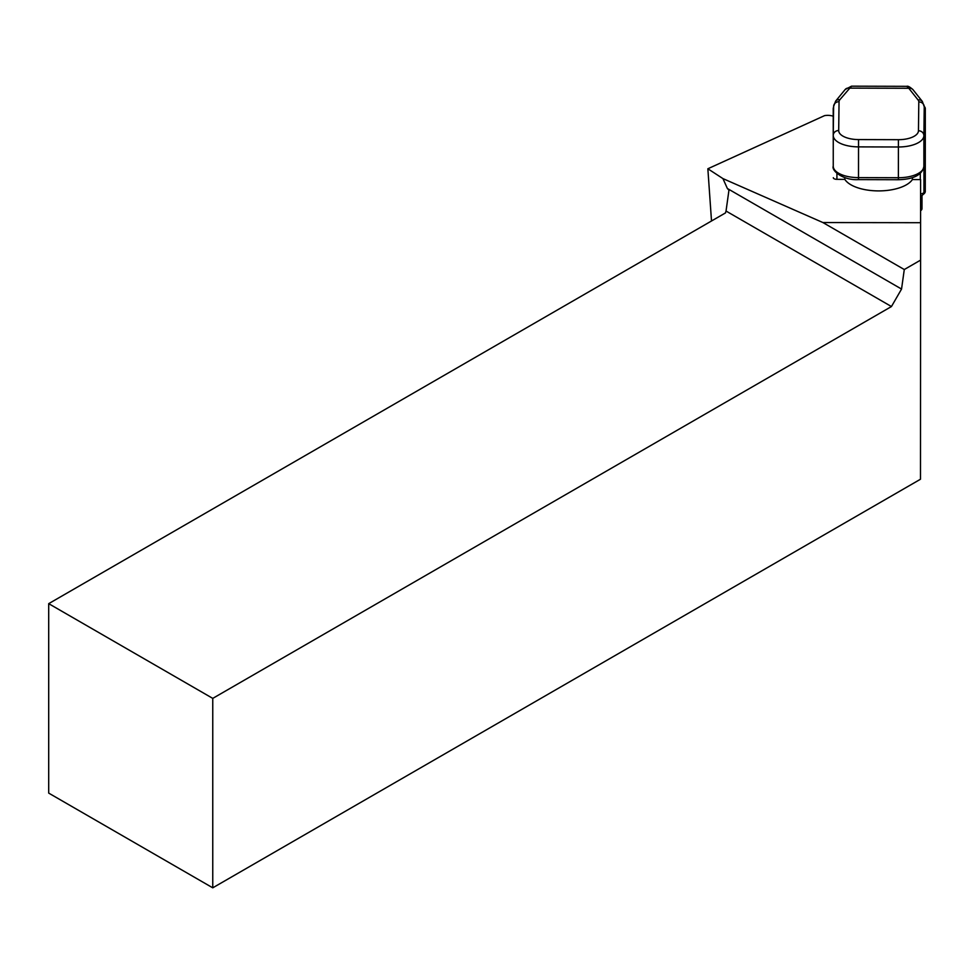 <?xml version="1.0" encoding="UTF-8"?>
<svg xmlns="http://www.w3.org/2000/svg" width="974" height="974" viewBox="0 0 974 974"><rect width="100%" height="100%" fill="white"/><g stroke="black" fill="none" stroke-linecap="round" stroke-linejoin="round"><path stroke-width="1.46" d="M833.598 107.237A11.603 5.223 0 0 0 833.22 108.564L833.22 139.611A11.603 5.223 0 0 0 833.257 140.013M833.22 108.564L833.208 116.223L833.22 108.564M924.168 141.887A11.603 5.223 0 0 0 925.3 139.635L925.3 108.589A11.603 5.223 0 0 0 924.229 106.41M925.3 139.635L925.276 191.415L925.3 139.635M923.169 194.423A11.603 5.223 0 0 0 925.276 191.415M711.507 221.001L707.855 168.77L824.552 115.638A8.705 3.92 180 0 1 833.22 116.223M920.588 222.705L920.588 260.119L904.286 269.53L822.896 222.547L920.588 222.705L920.588 179.581A3.628 1.631 180 0 1 920.296 179.581L912.382 179.557A35.161 15.852 180 0 1 878.475 190.904A35.161 15.852 180 0 1 844.835 179.374L844.835 177.597M920.82 210.579L920.588 210.749A8.705 3.92 0 0 0 920.82 210.579A8.705 3.92 0 0 0 922.001 208.594L922.013 195.397L922.001 208.594M913.052 89.754L913.052 89.754A5.442 4.566 141.6 0 0 908.803 88.281L906.757 86.333C907.829 85.785 909.923 86.917 913.052 89.754L922.317 101.418A5.442 4.566 141.6 0 0 918.056 99.945L908.803 88.281L849.377 88.11A5.442 4.553 -140.6 0 0 845.176 89.511L851.507 86.175L839.832 99.725A5.442 4.553 -140.6 0 0 835.631 101.126L833.61 106.47A5.442 4.858 -179.3 0 0 833.61 106.519L833.257 135.276M912.382 179.557L912.382 177.694M844.835 179.374L836.922 179.35A3.628 1.631 180 0 1 833.318 177.718A3.628 1.631 180 0 1 833.318 177.706L833.318 177.718M707.855 168.77L722.939 178.595L727.383 188.506L901.547 289.059L891.454 306.542L726.032 211.041L725.447 212.941L48.7 603.661L212.758 698.382L891.454 306.542M822.896 222.547L722.939 178.595M726.032 211.041L728.954 190.186L727.383 188.506M48.7 603.661L48.7 793.104L212.758 887.825L920.479 479.232L920.588 260.119M212.758 887.825L212.758 698.382M904.286 269.53L901.547 289.059M839.832 99.725A12.686 5.722 0 0 0 839.052 101.686L838.699 130.528A19.943 8.985 0 0 0 858.532 139.574L898.405 139.684A19.943 8.985 0 0 0 918.458 130.76L918.799 101.905A5.442 4.858 0.7 0 1 924.241 106.775L923.888 135.63A25.373 11.432 180 0 1 898.369 146.989L858.496 146.879A25.373 11.432 180 0 1 833.257 135.435A25.373 11.432 180 0 1 833.257 135.374A5.442 4.858 -179.3 0 1 833.257 135.325L833.245 166.177A25.373 11.432 0 0 0 858.484 177.621L898.357 177.731A25.373 11.432 0 0 0 923.876 166.371L923.912 163.108L923.949 166.31A3.628 1.631 180 0 1 923.863 166.651M924.204 106.203A18.129 8.169 180 0 1 924.241 106.738A18.129 8.169 180 0 1 924.241 106.775L924.229 137.517A3.628 3.239 0.7 0 1 924.229 137.553A3.628 3.239 0.7 0 1 924.216 137.59L924.229 137.48A18.129 8.169 0 0 0 924.229 137.431L924.241 106.738L922.317 101.418M918.799 101.905A12.686 5.722 0 0 0 918.056 99.945M918.458 130.76A5.442 4.858 0.7 0 1 923.888 135.63L923.876 166.371A3.628 3.239 -179.3 0 1 923.876 166.408C922.256 174.833 913.746 179.277 898.369 179.727L898.405 139.684M858.532 139.574L858.496 179.618C843.204 180.604 831.285 170.62 833.245 166.177A25.373 11.432 0 0 1 833.245 166.116L833.257 135.496M838.699 130.528A5.442 4.858 -179.3 0 0 833.257 135.325L833.61 106.47A5.442 4.858 -179.3 0 1 839.052 101.686M923.876 166.408L923.912 163.133A3.628 3.239 -179.3 0 0 923.912 163.108M924.022 160.734A3.628 1.631 180 0 1 924.022 160.747L924.058 151.019A3.628 3.239 0.7 0 1 924.058 151.043L924.229 137.517A18.129 8.169 0 0 0 924.229 137.48M920.588 193.814A3.628 1.631 0 0 0 923.936 192.195L924.009 186.631A3.628 1.631 0 0 0 924.009 186.631L924.022 160.759A3.628 1.631 180 0 1 924.022 160.759L924.058 151.043A3.628 3.239 0.7 0 1 924.058 151.08M920.296 179.581L920.296 173.457M920.588 195.798A3.628 3.628 0 0 0 923.936 192.231A3.628 3.239 0.7 0 0 923.936 192.195L923.949 166.31M836.922 179.35L836.922 173.421M924.009 186.643A3.628 3.239 0.7 0 1 924.009 186.716A3.628 3.628 0 0 0 924.009 186.631L924.022 160.747M835.631 101.126L845.176 89.511M858.496 179.618L898.369 179.727M924.058 151.043L924.229 137.553M906.757 86.333L851.507 86.175M923.936 192.231L924.009 186.679"/></g></svg>
